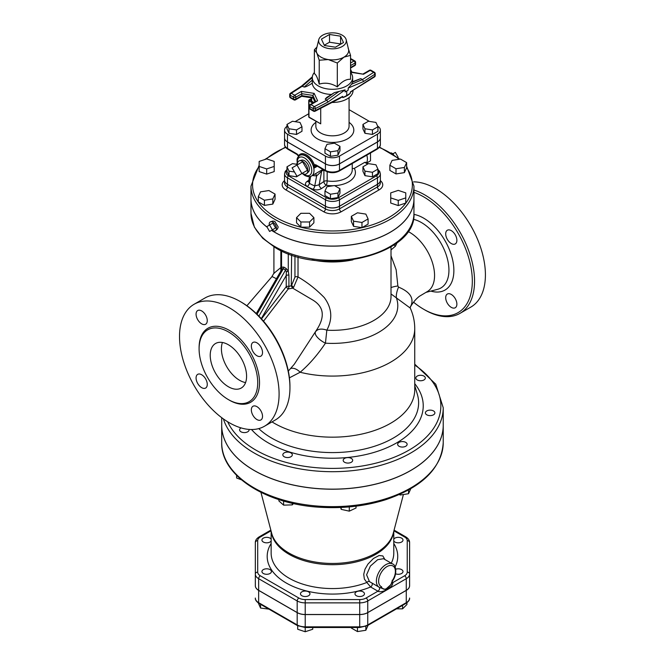 <?xml version="1.0" encoding="UTF-8"?>
<svg xmlns="http://www.w3.org/2000/svg" width="665" height="665" viewBox="0 0 665 665"><rect width="100%" height="100%" fill="white"/><g stroke="black" fill="none" stroke-linecap="round" stroke-linejoin="round"><path stroke-width="1" d="M272.018 421.893A82.277 47.506 0 0 0 274.279 423.256A82.277 47.506 0 0 0 277.43 424.977A82.277 47.506 0 0 0 365.941 433.065A82.277 47.506 0 0 0 414.744 389.665L414.744 328.577C414.711 321.386 413.206 314.537 410.238 308.028L410.247 307.288A11.072 9.734 19.3 0 1 411.111 305.501C413.996 297.895 409.798 291.769 398.526 287.105L397.87 285.975L396.149 269.749L391.012 255.759M289.416 377.828L300.139 372.259C309.075 364.636 317.513 354.944 325.443 343.182L326.831 330.181C332.824 318.859 331.96 307.978 324.237 297.546C316.166 289.292 307.421 282.417 298.02 276.939L298.02 256.898M413.954 192.368A68.828 39.742 60 0 1 472.075 275.368A68.828 39.742 60 0 1 423.655 309.242L423.655 309.242A68.828 39.742 60 0 1 413.555 302.184M456.88 304.129A7.913 4.572 60 0 1 455.242 307.754A7.913 4.572 60 0 1 449.141 305.634A7.913 4.572 60 0 1 445.691 297.671A7.913 4.572 60 0 1 447.329 294.046A7.913 4.572 60 0 1 453.422 296.166A7.913 4.572 60 0 1 456.88 304.129M451.286 230.63A7.913 4.572 60 0 1 456.456 237.596A7.913 4.572 60 0 1 455.242 243.939A7.913 4.572 60 0 1 451.286 243.548A7.913 4.572 60 0 1 446.115 236.574A7.913 4.572 60 0 1 447.329 230.24A7.913 4.572 60 0 1 451.286 230.63M410.106 307.612C411.095 305.36 414.91 299.607 419.515 296.216L427.263 291.611A35.203 20.324 -120 0 0 434.561 275.485A35.203 20.324 -120 0 0 409.665 232.368A35.203 20.324 -120 0 0 407.986 231.462M263.523 321.187L288.269 288.943L292.725 288.161L311.777 299.441C323.631 306.05 325.434 315.925 317.18 329.084L294.312 364.204L288.319 371.087M274.13 272.808L271.744 276.889L272.342 276.673L276.391 278.71M289.948 387.728L289.948 386.432A68.828 39.742 -120 0 0 241.279 302.134L240.156 301.486A70.415 40.656 60 0 1 289.948 387.728A70.415 40.656 60 0 1 275.36 419.964L264.512 426.223A70.415 40.656 60 0 1 229.3 422.74A70.415 40.656 60 0 1 183.307 360.688A70.415 40.656 60 0 1 194.097 304.271A70.415 40.656 60 0 1 264.512 344.919A70.415 40.656 60 0 1 264.512 426.223M424.769 309.89L423.655 309.242L424.769 309.89A70.415 40.656 -120 0 0 459.981 313.373A70.415 40.656 -120 0 0 468.409 249.915A70.415 40.656 -120 0 0 413.954 190.032M459.981 313.373L470.828 307.105A70.415 40.656 -120 0 0 476.107 236.025A70.415 40.656 -120 0 0 413.63 181.853M194.097 304.271L204.953 298.003A70.415 40.656 60 0 1 240.156 301.486M228.411 399.615A41.454 23.932 -120 0 0 249.134 401.668A41.454 23.932 -120 0 0 249.134 353.797A41.454 23.932 -120 0 0 207.68 329.857A41.454 23.932 -120 0 0 201.329 363.082A41.454 23.932 -120 0 0 228.411 399.615M256.931 355.75A7.913 4.572 60 0 1 251.769 348.784A7.913 4.572 60 0 1 252.983 342.442A7.913 4.572 60 0 1 260.888 347.014A7.913 4.572 60 0 1 260.888 356.149A7.913 4.572 60 0 1 256.931 355.75M207.264 320.621A7.913 4.572 60 0 1 205.626 324.237A7.913 4.572 60 0 1 197.713 319.674A7.913 4.572 60 0 1 197.713 310.538A7.913 4.572 60 0 1 203.814 312.658A7.913 4.572 60 0 1 207.264 320.621M201.67 374.744A7.913 4.572 60 0 1 206.84 381.71A7.913 4.572 60 0 1 205.626 388.052A7.913 4.572 60 0 1 197.713 383.481A7.913 4.572 60 0 1 197.713 374.345A7.913 4.572 60 0 1 201.67 374.744M251.337 409.873A7.913 4.572 60 0 1 252.983 406.257A7.913 4.572 60 0 1 260.888 410.82A7.913 4.572 60 0 1 260.888 419.956A7.913 4.572 60 0 1 254.795 417.836A7.913 4.572 60 0 1 251.337 409.873M228.411 386.756A25.711 14.846 60 0 1 211.611 364.096A25.711 14.846 60 0 1 215.551 343.497A25.711 14.846 60 0 1 241.262 358.344A25.711 14.846 60 0 1 241.262 388.028A25.711 14.846 60 0 1 228.411 386.756M222.426 342.483A25.711 14.846 -120 0 0 239.6 380.297A25.711 14.846 -120 0 0 245.576 382.583M316.174 331.103A11.072 6.276 -154.2 0 1 326.831 330.181A58.545 33.799 0 0 0 391.012 296.532L391.012 246.831M293.639 287.28L298.02 276.939A2.377 1.372 180 0 0 294.952 277.072L291.627 285.277A2.377 0.615 -139.1 0 0 293.639 287.28L292.725 288.161A2.377 0.623 -123.9 0 1 291.245 285.767L288.926 286.432A2.377 0.806 -73.5 0 1 288.269 288.943A2.377 0.756 -136.2 0 1 286.224 286.698L261.486 318.884M391.012 293.938L410.263 308.086M223.407 418.933A110.764 63.948 0 0 0 254.146 452.973A110.764 63.948 0 0 0 374.852 466.838A110.764 63.948 0 0 0 443.231 407.753L443.231 425.193A110.764 63.948 180 0 1 374.852 484.278A110.764 63.948 180 0 1 254.146 470.413A110.764 63.948 180 0 1 221.703 425.193L221.703 417.678M391.012 249.915L395.401 246.241L397.146 242.642M410.23 307.396L411.111 305.501M271.528 230.339A81.487 47.049 0 0 0 274.844 232.368A81.487 47.049 0 0 0 363.647 242.567A81.487 47.049 0 0 0 413.954 199.101A81.487 47.049 0 0 0 413.954 199.068L413.954 213.315A81.487 47.049 180 0 1 363.647 256.781A81.487 47.049 180 0 1 274.844 246.582A81.487 47.049 180 0 1 250.971 213.315L254.387 227.156L262.7 238.261L275.335 247.663C321.926 277.297 416.988 255.302 413.954 213.315M250.971 213.315L250.971 199.101A81.487 47.049 0 0 0 250.971 199.101A81.487 47.049 0 0 0 267.131 227.222M281.553 250.904L281.553 267.197A2.377 1.928 -131.5 0 1 281.877 269.325L283.298 268.751A2.377 1.372 120 0 0 283.789 267.097L281.553 267.197L281.096 270.68M291.627 254.944L291.245 285.767M257.031 314.254L283.298 268.751L285.543 270.04L286.357 271.91L286.224 275.476A2.377 1.372 180 0 1 288.926 275.202L288.269 271.071L286.033 268.386L283.789 267.097M311.96 259.832A58.545 33.799 0 0 0 352.974 259.832M395.401 246.241A2.377 1.155 53.1 0 1 394.162 244.803M286.357 271.91L288.269 271.071L288.269 253.739M256.283 313.539L281.877 269.325M315.318 332.65A11.072 4.173 -148 0 0 325.443 343.182A65.328 37.714 0 0 0 396.423 298.011A11.072 3.574 -69.2 0 1 398.526 287.105M290.688 368.476A11.072 7.116 -125.9 0 1 300.139 372.259A82.277 47.506 0 0 0 414.744 328.577M280.863 267.538L274.022 273.24M397.87 285.975A11.072 2.361 -4.9 0 0 391.012 287.629M392.134 580.287L392.516 580.387C390.895 587.76 383.131 592.241 381.502 586.746A1.579 1.288 113.2 0 1 379.757 587.561L385.467 589.489L391.145 584.427L391.826 581.784M384.91 559.523L382.849 555.94L379.133 555.491L373.431 558.492L367.953 564.095L364.994 569.215L363.722 574.344L364.353 579.007L366.856 582.474A2.377 1.746 -53.5 0 1 369.457 581.609L379.757 587.561A1.579 1.288 113.2 0 1 379.649 587.503A13.45 7.764 120 0 1 379.166 587.262A13.45 7.764 120 0 1 379.166 571.734A13.45 7.764 120 0 1 392.616 563.962C395.75 564.51 397.687 573.745 392.741 580.587L391.228 584.252M271.145 531.277L271.145 553.164A61.313 35.403 180 0 0 303.73 584.435A61.313 35.403 180 0 0 366.856 582.474L370.621 586.971L377.928 591.193C381.785 593.745 393.763 586.838 392.732 582.648A2.377 1.372 -60 0 1 391.793 582.856M271.145 543.48A65.27 37.681 0 0 0 293.057 586.439A65.27 37.681 0 0 0 370.621 586.971A2.377 1.372 120 0 0 372.109 585.05A2.377 1.372 120 0 0 371.984 583.114M369.457 581.609L366.598 574.793L370.397 566.065L377.687 559.681L383.53 558.716L392.616 563.962M422.732 380.463A4.746 2.743 0 0 0 425.326 378.019A4.746 2.743 0 0 0 420.579 375.276A4.746 2.743 0 0 0 415.833 378.019A4.746 2.743 0 0 0 422.732 380.463M429.399 415.583A4.746 2.743 0 0 0 434.885 412.874A4.746 2.743 0 0 0 430.139 410.13A4.746 2.743 0 0 0 425.392 412.874A4.746 2.743 0 0 0 429.399 415.583M399.033 446.257A4.746 2.743 0 0 0 404.212 446.847A4.746 2.743 0 0 0 407.138 444.32A4.746 2.743 0 0 0 402.392 441.577A4.746 2.743 0 0 0 397.645 444.32A4.746 2.743 0 0 0 399.033 446.257M410.779 488.725L408.534 493.721L400.147 495.018L399.332 494.552M400.147 494.186L400.147 495.018M408.534 490.005L408.534 493.721M343.248 460.762A4.746 2.743 0 0 0 348.31 463.064A4.746 2.743 0 0 0 352.683 460.338A4.746 2.743 0 0 0 347.936 457.595A4.746 2.743 0 0 0 343.19 460.338A4.746 2.743 0 0 0 343.248 460.762M356.033 506.173L356.033 507.994L349.291 511.152L341.187 509.357L340.671 507.478M341.187 507.453L341.187 509.357M349.291 506.905L349.291 511.152M283.34 453.572A4.746 2.743 0 0 0 282.816 454.818A4.746 2.743 0 0 0 287.563 457.553A4.746 2.743 0 0 0 292.309 454.818A4.746 2.743 0 0 0 288.676 452.15A4.746 2.743 0 0 0 283.34 453.572M292.292 503.255L292.292 504.885L283.623 505.142L278.901 500.945L278.901 499.598M293.489 503.521L292.292 504.885M283.623 501.036L283.623 505.142M241.046 427.894A4.746 2.743 0 0 0 239.6 429.864A4.746 2.743 0 0 0 244.346 432.607A4.746 2.743 0 0 0 249.092 429.864A4.746 2.743 0 0 0 249.034 429.424M236.615 475.367L236.615 478.002L241.428 479.806M257.696 540.662A2.377 1.937 -0 0 0 255.327 542.598L255.327 574.061A2.377 1.937 0 0 1 257.696 572.124L257.696 540.662A8.978 5.187 180 0 1 260.331 536.996L271.029 530.82M409.598 566.563L409.598 585.757A11.355 6.559 180 0 1 406.273 590.395L367.745 612.64A11.355 6.559 180 0 1 359.715 614.56L305.218 614.56A11.355 6.559 180 0 1 297.188 612.64L258.652 590.395A11.355 6.559 180 0 1 255.327 585.757L255.327 585.69A11.355 6.559 180 0 0 258.652 590.329L297.188 612.573A11.355 6.559 180 0 0 305.218 614.493L359.715 614.493A11.355 6.559 180 0 0 367.745 612.573L406.273 590.329A11.355 6.559 180 0 0 409.598 585.69L409.598 542.598A2.377 1.937 180 0 0 407.229 540.662L407.229 572.124A8.978 5.187 180 0 1 404.603 575.79L392.732 582.648L391.801 582.108M221.703 425.226A110.764 63.948 0 0 0 221.703 425.259A110.764 63.948 0 0 0 332.467 489.207A110.764 63.948 0 0 0 443.231 425.259A110.764 63.948 0 0 0 443.231 425.226M393.78 541.002A4.746 2.743 0 0 0 401.602 542.017A4.746 2.743 0 0 0 402.998 540.08A4.746 2.743 0 0 0 399.058 537.378A4.746 2.743 0 0 0 393.78 539.157M395.542 573.795A4.746 2.743 0 0 0 398.252 574.286A4.746 2.743 0 0 0 402.998 571.543A4.746 2.743 0 0 0 400.563 569.157A4.746 2.743 0 0 0 395.758 569.215M402.591 605.333L402.591 608.832L396.531 608.832M406.93 602.748L406.93 604.493L402.591 608.832M356.357 595.732A4.746 2.743 0 0 0 361.527 596.322A4.746 2.743 0 0 0 364.462 593.795A4.746 2.743 0 0 0 359.715 591.052A4.746 2.743 0 0 0 354.969 593.795A4.746 2.743 0 0 0 356.357 595.732M368.094 625.241L365.85 630.279L357.462 631.575L351.328 628.034L351.328 627.502M357.462 627.502L357.462 631.575M365.85 626.388L365.85 630.279M300.472 593.795A4.746 2.743 0 0 0 305.218 596.538A4.746 2.743 0 0 0 309.965 593.795A4.746 2.743 0 0 0 305.218 591.052A4.746 2.743 0 0 0 300.472 593.795M312.733 627.502L312.733 629.248L305.218 631.75L297.696 629.248L297.696 625.74M406.273 590.395L406.273 602.665A1.579 0.914 60 0 1 405.949 603.388C408.584 601.576 409.798 599.788 409.598 598.035A11.355 6.559 180 0 1 406.273 602.665L367.745 624.917A11.355 6.559 180 0 1 359.715 626.837L305.218 626.837L305.218 631.75M263.323 569.606A4.746 2.743 0 0 0 261.935 571.543A4.746 2.743 0 0 0 266.682 574.286A4.746 2.743 0 0 0 271.428 571.543A4.746 2.743 0 0 0 268.494 569.016A4.746 2.743 0 0 0 263.323 569.606M268.926 609.132L260.539 608.034L258.294 602.964M260.539 604.294L260.539 608.034M271.145 539.157A4.746 2.743 0 0 0 266.682 537.345A4.746 2.743 0 0 0 261.935 540.08A4.746 2.743 0 0 0 265.867 542.781A4.746 2.743 0 0 0 271.145 541.002M255.327 585.757L255.327 574.061A11.355 6.559 0 0 0 258.652 578.7A2.377 1.372 -60 0 1 260.331 575.79A8.978 5.187 180 0 1 257.696 572.124M391.012 152.867A5.145 2.968 60 0 1 393.505 154.438M397.737 157.472L398.144 157.239L395.343 152.393L392.857 153.831M275.626 227.979L272.384 229.849L269.583 225.003L272.825 223.132L275.626 227.979L272.825 229.591M269.583 225.003L266.79 226.615L269.583 231.462L272.384 229.849M269.275 225.186A5.145 2.968 60 0 1 270.605 221.753A5.145 2.968 60 0 1 275.401 224.878A5.145 2.968 60 0 1 275.701 230.589A5.145 2.968 60 0 1 272.825 230.556A5.145 2.968 60 0 1 272.068 230.032M270.605 221.753L272.874 221.038L274.844 221.412L278.194 227.023L277.48 228.968L275.701 230.589M405.766 197.896L405.766 203.058L398.252 205.568L390.729 203.058L390.729 197.896L398.252 200.398L405.766 197.896L405.766 192.883L398.252 190.381L390.729 192.883L390.729 197.896M398.252 205.568L398.252 200.398M368.094 218.935L368.094 224.105L361.959 227.646L353.572 226.349L351.328 221.503L351.328 216.341L353.572 221.179L361.959 222.476L368.094 218.935L365.85 214.097L357.462 212.8L351.328 216.341M361.959 227.646L361.959 222.476M353.572 226.349L353.572 221.179M309.558 213.299L300.879 213.299L296.54 217.638L300.879 221.977L309.558 221.977L313.897 217.638L309.558 213.299M309.558 221.977L309.558 227.147L313.897 222.808L313.897 217.638M309.558 227.147L300.879 227.147L300.879 221.977M300.879 227.147L296.54 222.808L296.54 217.638M275.061 194.089L268.926 190.547L260.539 191.844L258.294 196.682L264.429 200.232L272.816 198.935L275.061 194.089L275.061 199.259L272.816 204.097L272.816 198.935M272.816 204.097L264.429 205.394L264.429 200.232M264.429 205.394L258.294 201.852L258.294 196.682M274.196 166.433L274.196 161.42L266.682 158.91L259.167 161.42L259.167 166.433L266.682 168.935L274.196 166.433L274.196 171.595L266.682 174.105L266.682 168.935M266.682 174.105L259.167 171.595L259.167 166.433M406.631 162.626L406.631 167.796L404.387 172.634L395.999 173.931L389.865 170.39L389.865 165.219L395.999 168.76L404.387 167.464L406.631 162.626L400.496 159.085L392.109 160.381L389.865 165.219M395.999 173.931L395.999 168.76M404.387 172.634L404.387 167.464M259.167 165.194L250.971 186.117A81.487 47.049 0 0 0 274.844 219.384A81.487 47.049 0 0 0 363.647 229.583A81.487 47.049 0 0 0 413.954 186.117L413.954 199.035A81.487 47.049 180 0 1 363.647 242.501A81.487 47.049 180 0 1 274.844 232.301A81.487 47.049 180 0 1 271.586 230.306M267.064 227.106A81.487 47.049 180 0 1 250.971 199.035L250.971 186.117M380.372 180.24A9.933 5.736 0 0 1 377.462 184.296L339.491 206.217A9.933 5.736 0 0 1 325.434 206.217L287.463 184.296A9.933 5.736 0 0 1 284.553 180.24A9.933 5.736 0 0 0 284.553 180.298A9.933 5.736 0 0 0 287.463 184.355L325.434 206.283A9.933 5.736 0 0 0 339.491 206.283L377.462 184.355A9.933 5.736 0 0 0 380.372 180.298A9.933 5.736 0 0 0 380.372 180.273L380.372 173.781A9.933 5.736 0 0 1 377.462 177.838A1.579 0.914 -120 0 0 376.348 175.893L338.369 197.821A8.354 4.821 180 0 1 326.557 197.821L288.577 175.893A8.354 4.821 180 0 1 286.989 170.365M366.731 162.992L370.505 160.814L370.505 152.992M366.772 155.153A10.682 6.168 60 0 1 366.59 162.593M301.985 173.449L296.499 176.815L289.001 175.651L286.989 171.329L286.989 166.807L289.001 171.129L294.487 171.986M297.08 164.346L292.475 163.632L286.989 166.807M296.499 176.815L296.499 175.469M289.001 175.651L289.001 171.129M377.944 169.126L377.944 173.648L372.45 176.815L372.45 172.293L377.944 169.126L375.933 164.795L368.427 163.632L362.94 166.807L364.952 171.129L372.45 172.293M372.45 176.815L364.952 175.651L364.952 171.129M364.952 175.651L362.94 171.329L362.94 166.807M339.965 188.727L339.965 193.249L337.953 197.58L330.455 198.744L324.961 195.568L324.961 191.046L330.455 194.222L337.953 193.058L339.965 188.727L334.47 185.56L326.972 186.715L324.961 191.046M330.455 198.744L330.455 194.222M337.953 197.58L337.953 193.058M296.997 165.028L302.592 161.794L307.488 170.273L301.893 173.499L296.997 165.028L292.101 167.846L296.997 176.325L301.893 173.499M307.488 170.273L302.592 173.1M297.346 164.82A7.44 4.298 60 0 1 299.441 160.764A7.44 4.298 60 0 1 302.592 161.371A7.44 4.298 60 0 1 307.288 167.447A7.44 4.298 60 0 1 306.798 173.515A7.44 4.298 60 0 1 302.234 173.299M299.441 160.764L301.569 160.157A6.899 3.982 60 0 1 304.495 160.714A6.899 3.982 60 0 1 308.851 166.35A6.899 3.982 60 0 1 308.394 171.977L306.798 173.515M334.67 185.668A22.943 13.25 0 0 0 354.287 168.386L364.719 162.36L365.492 162.809M299.815 155.344A11.87 6.85 60 0 1 299.957 155.261A11.87 6.85 60 0 1 308.211 157.572A11.87 6.85 60 0 1 314.071 168.112L316.133 165.627L316.598 165.793A1.579 0.914 -60 0 1 316.266 165.07A3.957 2.286 -120 0 0 314.329 164.853L314.071 168.112L317.338 166.225M316.149 165.627A1.579 1.288 -118.2 0 1 314.329 164.853A12.66 7.307 -120 0 0 306.449 154.879A12.66 7.307 -120 0 0 298.577 155.76A3.957 2.286 -120 0 0 296.632 153.731L287.463 148.445A9.933 5.736 180 0 1 284.553 144.388L284.553 137.921A9.933 5.736 0 0 0 284.553 137.921A9.933 5.736 0 0 0 287.463 141.978L325.434 163.906A9.933 5.736 0 0 0 339.491 163.906L377.462 141.978A9.933 5.736 0 0 0 380.372 137.921A9.933 5.736 0 0 0 380.372 137.896L380.372 144.388A9.933 5.736 180 0 1 377.462 148.445L339.491 170.365A9.933 5.736 180 0 1 325.434 170.365L316.266 165.07M287.463 141.978L287.463 148.445A1.579 0.914 -60 0 0 287.787 149.168L296.956 154.463L298.577 156.283M322.841 169.4L318.693 171.853M312.326 175.535L316.631 175.934A3.167 1.796 81.7 0 0 315.31 173.806M323.797 169.949L321.677 171.129L319.158 184.745A3.167 1.978 -124.5 0 0 321.577 188.503L326.307 185.244A3.167 1.978 55.5 0 1 323.888 181.487L319.158 184.745L314.753 185.901L316.631 175.934L321.677 171.129A3.167 2.161 61 0 1 322.375 169.666M323.888 170.007L323.888 181.487A3.167 1.829 180 0 1 327.155 180.905L327.155 171.761M308.585 181.603A3.167 1.978 55.5 0 1 307.031 181.454C304.903 183.149 304.952 184.804 307.18 186.441A3.167 1.87 -58.9 0 0 309.391 183.307A31.92 18.429 180 0 0 314.753 185.901A3.167 1.43 -68.9 0 1 313.057 189.284C316.224 190.265 319.067 190.007 321.577 188.503M310.655 176.383L309.391 183.307L308.61 181.52L309.516 176.641M333.423 185.718A22.943 13.25 0 0 1 326.307 185.244A3.167 0.69 99.1 0 0 327.155 180.905A19.775 11.421 180 0 0 352.242 169.899L352.242 163.54M354.287 168.386L352.242 168.636M377.944 126.749L377.944 131.271L372.45 134.438L364.952 133.283L362.94 128.952L362.94 124.43L364.952 128.761L372.45 129.916L377.944 126.749L375.933 122.418L368.427 121.254L362.94 124.43M372.45 134.438L372.45 129.916M364.952 133.283L364.952 128.761M339.965 146.35L334.47 143.183L326.972 144.338L324.961 148.669L330.455 151.844L337.953 150.681L339.965 146.35L339.965 150.872L337.953 155.203L337.953 150.681M337.953 155.203L330.455 156.366L330.455 151.844M330.455 156.366L324.961 153.191L324.961 148.669M301.985 126.749L301.985 131.271L296.499 134.438L296.499 129.916L301.985 126.749L299.982 122.418L292.475 121.254L286.989 124.43L289.001 128.761L296.499 129.916M296.499 134.438L289.001 133.283L289.001 128.761M289.001 133.283L286.989 128.952L286.989 124.43M340.538 36.168L343.497 42.543L335.418 47.198L324.387 45.494L321.436 39.127L329.507 34.464L340.538 36.168L340.655 44.181M329.507 34.464L329.507 42.219L340.538 43.923M324.271 45.237L329.507 42.219M342.251 35.178A13.849 7.997 180 0 1 346.174 39.7A13.849 7.997 180 0 1 332.467 48.828A13.849 7.997 180 0 1 318.759 39.7A13.849 7.997 180 0 1 328.086 33.25A13.849 7.997 180 0 1 342.251 35.178M318.759 39.7L316.407 49.202A16.218 9.36 0 0 0 316.798 52.951A16.218 9.36 0 0 0 328.269 59.567A16.218 9.36 0 0 0 343.93 57.148A16.218 9.36 0 0 0 348.518 49.202L346.174 39.7M348.128 48.096L350.555 55.37L343.93 57.148L337.313 63.017L328.269 59.567L319.225 60.216L316.798 52.951L314.37 49.775L316.939 47.049M314.37 49.775L314.37 73.674C315.991 74.397 317.604 77.88 319.225 84.123L319.225 60.216M319.225 84.123C325.252 82.294 331.278 83.225 337.313 86.916L337.313 63.017M314.37 72.502A20.174 11.646 0 0 0 312.292 77.655A20.174 11.646 0 0 0 332.467 89.301A20.174 11.646 0 0 0 352.641 77.655A20.174 11.646 0 0 0 350.555 72.502M337.313 86.916C341.727 81.612 346.141 79.06 350.555 79.268L350.555 55.37M352.641 77.655L352.641 81.679L360.729 78.62L362.492 79.534L363.58 81.496L374.819 74.264A1.579 0.914 0 0 0 375.226 73.649A1.579 1.579 0 0 0 374.437 72.277L371.02 70.307A1.579 0.914 120 0 0 370.222 70.39A1.579 0.914 -120 0 0 369.432 70.307L363.215 73.898M374.495 76.924A1.579 1.579 0 0 0 375.226 75.586A1.579 0.914 180 0 1 374.819 76.201A1.579 0.964 -122.8 0 1 374.495 76.924L350.347 91.961L350.239 93.316L346.731 95.577L346.731 91.055A20.174 11.646 180 0 0 348.194 90.116L348.194 88.088L351.561 84.222L352.558 82.127L360.729 78.62M345.093 89.883L327.936 102.078L326.773 100.157L325.193 99.143L326.615 97.497L334.304 92.659L345.093 89.883L345.093 91.903A20.174 11.646 180 0 0 346.731 91.055M346.731 95.577L342.816 97.605L342.691 96.375L339.79 98.437L315.069 111.23A1.579 0.865 62.6 0 0 315.401 110.506A1.579 0.914 180 0 1 313.223 110.473L309.807 108.503A1.579 0.914 120 0 0 310.131 109.226L313.548 111.196A1.579 0.914 -60 0 1 313.223 110.473L313.223 108.536A1.579 0.914 0 0 0 315.401 108.57A1.579 0.865 62.6 0 0 314.346 106.6L310.929 104.621A1.579 0.914 120 0 0 309.807 106.566L313.223 108.536A1.579 0.914 -60 0 1 314.346 106.6L326.773 100.157L338.967 91.487M301.602 86.051L290.43 93.25A1.579 0.964 57.2 0 1 291.287 93.283L302.434 86.109L312.292 77.63L312.301 83.175L311.461 83.715C307.704 86.051 305.285 87.157 304.196 87.024L301.553 86.093M330.921 94.438A20.174 11.646 180 0 1 312.301 83.175M335.609 100.373L342.808 96.683M353.032 90.748A20.573 11.879 180 0 1 352.791 92.393A20.573 11.879 180 0 1 332.035 102.452M350.239 92.393L352.791 90.457M342.816 97.605A20.573 11.879 0 0 0 350.239 93.316M289.707 96.516L289.707 94.58A1.579 0.914 0 0 0 290.164 95.22L290.164 97.165A1.579 0.914 120 0 0 290.497 97.888L293.913 99.858A1.579 0.914 -60 0 1 293.581 99.135L290.164 97.165A1.579 0.914 180 0 1 289.707 96.516A1.579 1.579 0 0 0 290.497 97.888M314.853 101.82L312.882 97.356L301.852 95.652L295.817 99.135A1.579 0.914 60 0 1 295.493 99.858L301.711 96.267L301.852 93.715L312.882 95.419L315.642 101.363M309.341 107.855L309.341 105.918A1.579 0.914 0 0 0 309.807 106.566L309.807 108.503A1.579 0.914 180 0 1 309.341 107.855A1.579 1.579 0 0 0 310.131 109.226M295.817 99.135A1.579 0.914 180 0 1 293.581 99.135L293.581 97.198A1.579 0.914 0 0 0 295.817 97.198L301.852 93.715L301.378 91.404L294.703 95.261A1.579 0.914 60 0 1 295.817 97.198L295.817 99.135M314.936 101.778L312.882 97.356L312.882 95.419L314.179 93.383L301.378 91.404M350.555 68.071L354.794 65.619A1.579 0.914 -120 0 0 355.118 64.896L350.555 67.531M354.794 65.619A1.579 1.579 0 0 0 355.584 64.247A1.579 0.914 180 0 1 355.118 64.896L355.118 62.959A1.579 0.914 0 0 0 355.584 62.31A1.579 1.579 0 0 0 354.794 60.939A1.579 0.914 -60 0 0 354.004 61.022L350.555 63.009M310.131 104.546A1.579 0.914 60 0 1 310.929 104.621L317.604 100.772L310.131 104.546A1.579 1.579 0 0 0 309.341 105.918M291.287 93.283A1.579 0.914 120 0 0 290.164 95.22L293.581 97.198A1.579 0.914 -60 0 1 294.703 95.261L291.287 93.283M354.794 60.939L351.378 58.969A1.579 0.914 120 0 0 350.588 59.052A1.579 0.865 -117.4 0 0 350.555 59.027M350.555 65.594L355.118 62.959A1.579 0.914 -120 0 0 354.004 61.022L350.555 59.069M350.555 71.837L363.547 74.247L370.222 70.39L373.639 72.36A1.579 0.914 -60 0 1 374.437 72.277M350.347 91.961L374.819 76.201L374.819 74.264A1.579 0.964 -122.8 0 0 373.639 72.36L362.492 79.534L351.561 84.222M309.524 117.381A0.79 0.457 -60 0 1 308.967 117.057L308.967 100.914A0.79 0.457 -60 0 1 309.524 99.941A0.79 0.457 -120 0 0 308.967 100.265A0.79 0.457 0 0 0 308.967 100.914L312.7 103.067M308.967 117.057A0.79 0.457 180 0 1 308.735 116.741A0.79 0.79 0 0 0 309.134 117.422L320.713 123.84L308.967 117.057M312.234 101.504A0.79 0.457 -60 0 1 311.677 101.18A0.79 0.457 180 0 1 311.511 100.681M286.989 126.35A9.933 5.736 0 0 0 284.553 130.107A9.933 5.736 0 0 0 287.463 134.164L325.434 156.092A9.933 5.736 0 0 0 339.491 156.092L377.462 134.164A9.933 5.736 0 0 0 380.372 130.107A9.933 5.736 0 0 0 377.678 126.175M369.424 121.412L349.075 109.667M308.735 113.773L295.077 121.662M284.553 130.107L284.553 137.863A9.933 5.736 0 0 0 287.463 141.919L325.434 163.839A9.933 5.736 0 0 0 339.491 163.839L377.462 141.919A9.933 5.736 0 0 0 380.372 137.863L380.372 130.107M430.862 291.095A42.735 24.672 -120 0 0 453.871 270.489A42.735 24.672 -120 0 0 413.938 214.388M413.331 219.292A38.878 22.444 60 0 1 448.942 270.181A38.878 22.444 60 0 1 437.637 289.308L425.908 292.401M228.851 399.865A42.726 24.663 -120 0 0 229.3 400.131A42.726 24.663 -120 0 0 259.516 382.516A42.726 24.663 -120 0 0 229.001 330.189A42.726 24.663 -120 0 0 199.101 348.327M414.744 365.077A108.387 62.577 180 0 1 406.115 451.726A108.387 62.577 180 0 1 255.817 450.064A108.387 62.577 180 0 1 227.646 421.751M251.511 429.524A90.773 52.402 0 0 0 268.278 442.873A90.773 52.402 0 0 0 384.511 448.75A90.773 52.402 0 0 0 414.744 383.688M414.744 385.609L417.371 394.403A86.151 49.742 180 0 1 372.092 447.013A86.151 49.742 180 0 1 271.544 438.019A86.151 49.742 180 0 1 258.76 428.601M294.952 256.008L294.952 277.072M288.926 275.202L288.926 286.432A2.377 1.372 0 0 0 286.224 286.698L286.224 275.476L261.287 318.66M258.918 316.141L285.543 270.04A2.377 1.372 120 0 0 286.033 268.386M381.502 586.746A11.87 6.85 -60 0 1 380.937 573.072A11.87 6.85 -60 0 1 393.082 566.065A11.87 6.85 -60 0 1 392.516 580.387M258.652 590.329L258.652 578.7L297.188 600.952A11.355 6.559 0 0 0 305.218 602.872L359.715 602.872A11.355 6.559 0 0 0 367.745 600.952A2.377 1.372 -120 0 0 366.066 598.043L377.928 591.193A2.377 1.372 120 0 0 379.424 589.265A2.377 1.372 120 0 0 379.291 587.328M367.745 612.573L367.745 600.952L406.273 578.7A2.377 1.372 -120 0 0 404.603 575.79M393.78 531.277L393.78 553.164A61.313 35.403 180 0 1 391.269 563.188M395.143 566.913A65.27 37.681 0 0 0 393.78 543.48M403.414 494.519L393.256 533.264A61.488 35.503 180 0 1 332.467 563.455A61.488 35.503 180 0 1 271.669 533.264L260.954 492.383M271.32 531.933A61.313 35.403 0 0 0 332.467 564.693A61.313 35.403 0 0 0 393.605 531.933M270.846 530.121L259.142 536.879A2.377 1.372 60 0 1 260.331 536.996M297.188 612.573L297.188 600.952A2.377 1.372 -60 0 1 298.868 598.043L260.331 575.79M305.218 614.493L305.218 599.564A8.978 5.187 180 0 1 298.868 598.043M359.715 614.493L359.715 599.564L305.218 599.564M366.066 598.043A8.978 5.187 180 0 1 359.715 599.564M406.273 590.329L406.273 578.7A11.355 6.559 0 0 0 409.598 574.061A2.377 1.937 180 0 0 407.229 572.124M409.598 542.598C409.648 540.446 408.377 538.534 405.783 536.879A2.377 1.372 120 0 0 404.603 536.996A8.978 5.187 180 0 1 407.229 540.662M393.896 530.82L404.603 536.996M443.231 442.699A110.764 63.948 180 0 1 332.467 506.647A110.764 63.948 180 0 1 221.703 442.699C220.73 476.032 267.305 505.051 322.209 507.378C344.694 508.509 365.875 505.949 385.733 499.698C422.341 487.179 441.502 468.185 443.231 442.699L443.231 425.259M258.976 603.388A1.579 0.914 -60 0 1 258.652 602.665A11.355 6.559 180 0 1 255.327 598.035C255.127 599.788 256.349 601.576 258.976 603.388L297.513 625.64L305.218 627.502L359.715 627.502L367.413 625.64A1.579 0.914 60 0 0 367.745 624.917L367.745 612.64M359.715 614.56L359.715 627.502M305.218 614.56L305.218 626.837A11.355 6.559 180 0 1 297.188 624.917A1.579 0.914 120 0 0 297.513 625.64M297.188 612.64L297.188 624.917L258.652 602.665L258.652 590.395M406.631 167.655A79.908 46.134 180 0 1 376.481 223.332A79.908 46.134 180 0 1 275.958 217.447A79.908 46.134 180 0 1 259.167 166.458M266.141 159.093A79.908 46.134 180 0 1 285.684 147.422M379.241 147.422A79.908 46.134 180 0 1 399.042 159.309M284.553 180.631A12.311 7.107 0 0 0 285.784 189.849L323.764 211.778A12.311 7.107 0 0 0 341.17 211.778L379.141 189.849A12.311 7.107 0 0 0 380.372 180.631M285.784 189.849A2.377 1.372 120 0 0 287.463 186.94A9.933 5.736 180 0 1 284.553 182.883L284.553 180.298M323.764 211.778A2.377 1.372 120 0 0 325.434 208.868L287.463 186.94L287.463 184.355M341.17 211.778A2.377 1.372 60 0 1 339.491 208.868A9.933 5.736 180 0 1 325.434 208.868L325.434 206.283M379.141 189.849A2.377 1.372 60 0 1 377.462 186.94L339.491 208.868L339.491 206.283M380.372 180.298L380.372 182.883A9.933 5.736 180 0 1 377.462 186.94L377.462 184.355M286.989 169.517L285.21 171.429L284.553 173.781A9.933 5.736 0 0 0 287.463 177.838A1.579 0.914 -60 0 1 288.577 175.893M287.463 184.296L287.463 177.838L325.434 199.758A1.579 0.914 -60 0 1 326.557 197.821M325.434 206.217L325.434 199.758A9.933 5.736 0 0 0 339.491 199.758A1.579 0.914 -120 0 0 338.369 197.821M339.491 206.217L339.491 199.758L377.462 177.838L377.462 184.296M377.944 170.365A8.354 4.821 180 0 1 376.348 175.893M364.719 162.36L367.679 164.072M316.598 165.793L325.767 171.088A1.579 0.914 -60 0 1 325.434 170.365L325.434 163.906M325.767 171.088C330.231 173.249 334.695 173.249 339.158 171.088A1.579 0.914 -120 0 0 339.491 170.365L339.491 163.906M339.158 171.088L377.138 149.168A1.579 0.914 -120 0 0 377.462 148.445L377.462 141.978M296.956 154.463A1.579 0.914 -60 0 1 296.632 153.731M318.743 171.828L311.544 175.984A11.87 6.85 -120 0 0 311.544 162.277A11.87 6.85 -120 0 0 299.674 155.427L297.754 157.372L297.047 159.11L297.213 164.895M297.355 163.848A10.283 5.935 60 0 1 303.556 157.48A10.283 5.935 60 0 1 311.752 169.999A10.283 5.935 60 0 1 304.495 174.745A10.283 5.935 60 0 1 303.09 173.781M307.18 186.441A34.979 20.191 0 0 0 313.057 189.284M308.851 180.207L307.031 181.454M348.194 88.088L363.58 81.496M327.936 102.078L315.401 108.57L315.401 110.506L342.691 96.375M325.193 99.143L334.304 92.659M312.292 80.066L304.196 87.024M311.461 83.715L312.301 82.992M317.604 100.772L314.179 93.383M350.754 72.261L363.547 74.247M313.822 102.418L309.524 99.941L311.444 98.836M320.713 123.84L320.713 108.312M311.677 101.18L311.677 97.822M349.075 97.58L349.075 126.234A16.617 9.593 180 0 1 338.826 135.095A16.617 9.593 180 0 1 320.713 133.017A16.617 9.593 180 0 1 315.85 126.234L315.85 121.304M315.85 122.36A21.363 12.336 0 0 0 317.363 138.827A21.363 12.336 0 0 0 346.748 139.276A21.363 12.336 0 0 0 349.075 122.36M325.434 163.839L325.434 156.092M287.463 141.919L287.463 134.164M377.462 141.919L377.462 134.164M339.491 163.839L339.491 156.092M271.744 276.889L246.89 305.75M443.231 407.753L435.783 384.237L414.744 364.171M280.863 250.58L280.863 270.971M273.913 273.573L273.913 246.831M255.327 542.598C255.277 540.446 256.549 538.542 259.142 536.879M405.783 536.879L394.079 530.121M221.703 425.259L221.703 442.699M405.949 603.388L367.413 625.64M413.954 186.117L406.631 166.275M399.823 159.184L379.482 147.098M285.443 147.098L264.637 159.592M296.956 163.706L296.108 164.197M377.944 169.517L379.715 171.429L380.372 173.781M368.136 163.798L365.434 162.235M284.553 180.24L284.553 173.781M380.372 144.388C380.513 146.017 379.432 147.613 377.138 149.168M287.787 149.168C285.501 147.622 284.421 146.034 284.553 144.388M298.327 155.918L298.444 156.425M311.544 175.984C310.081 177.073 307.837 176.898 304.819 175.469L302.11 173.374M312.342 76.816L301.578 86.068M301.686 96.284L313.099 98.046M313.548 111.196A1.579 1.579 0 0 0 315.069 111.23M293.913 99.858A1.579 1.579 0 0 0 295.493 99.858M375.226 75.586L375.226 73.649M355.584 64.247L355.584 62.31M290.43 93.25A1.579 1.579 0 0 0 289.707 94.58M351.378 58.969A1.579 1.579 0 0 0 350.555 58.761M350.555 69.368L351.835 72.119M371.02 70.307A1.579 1.579 0 0 0 369.432 70.307M311.444 98.57L309.134 99.9A0.79 0.79 0 0 0 308.735 100.59L308.735 116.741M311.444 97.788L311.444 100.856A0.79 0.79 0 0 0 311.835 101.546L313.589 102.551"/></g></svg>
